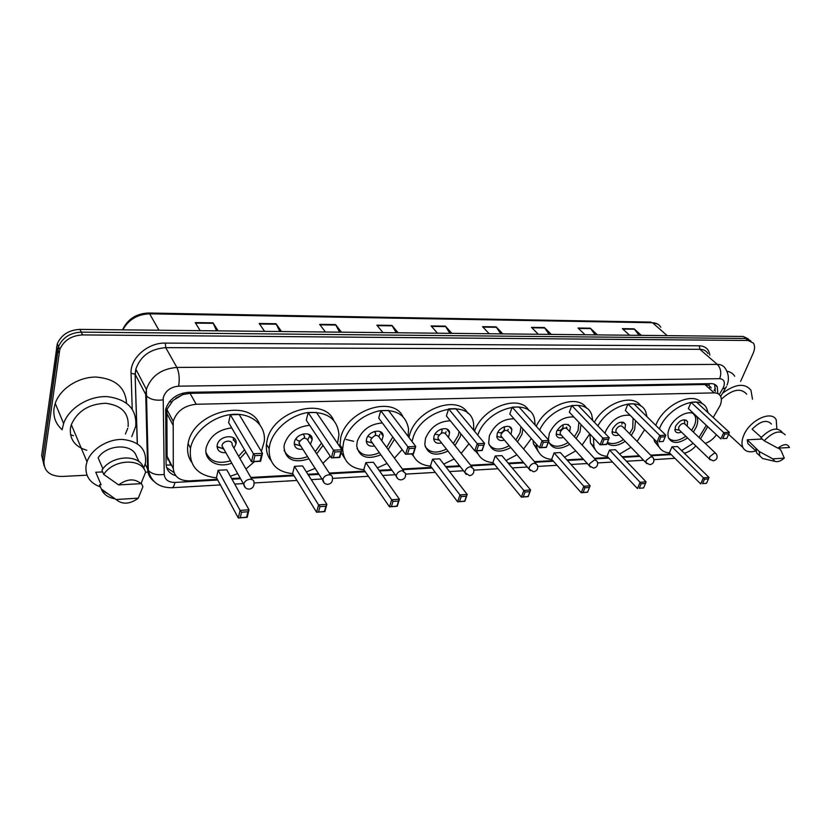 <?xml version="1.0" encoding="UTF-8"?>
<svg xmlns="http://www.w3.org/2000/svg" width="831" height="831" viewBox="0 0 831 831"><rect width="100%" height="100%" fill="white"/><g stroke="black" fill="none" stroke-linecap="round" stroke-linejoin="round"><path stroke-width="1.25" d="M713.206 417.453L719.999 405.736C721.609 401.965 721.786 398.797 720.55 396.21C719.334 393.987 717.226 392.876 714.234 392.886L196.189 404.261C184.295 405.518 176.629 411.22 173.201 421.39L173.305 468.601C174.188 476.745 179.548 480.837 189.395 480.869L217.348 479.31M175.808 398.184L182.83 394.6L173.066 400.397L166.875 409.434L167.093 456.292L170.874 465.1L166.127 465.007M711.274 387.921L708.895 385.355L704.906 384.535L190.029 393.323L182.83 394.6M700.491 438.851L707.732 426.656M684.266 453.175C688.463 452.209 692.316 449.789 695.827 445.904M231.62 478.521L240.201 478.043M250.817 477.451L293.613 475.062M307.865 474.272L318.543 473.68M329.263 473.078L364.84 471.094M379.061 470.304L391.484 469.619M402.349 469.006L431.518 467.386M445.676 466.596L459.585 465.817M470.606 465.204L494.081 463.895M508.156 463.116L523.312 462.265M534.489 461.652L552.885 460.623M566.856 459.844L583.092 458.941M594.394 458.307L608.271 457.538M622.128 456.759L639.278 455.814M650.673 455.17L670.679 454.058M717.807 393.582L717.309 386.934C716.083 384.732 713.995 383.631 711.045 383.631L188.564 392.315C176.754 393.479 169.129 399.119 165.691 409.226L166.086 464.114C166.439 469.93 169.669 473.795 175.777 475.696M714.608 384.338L715.304 391.536M716.415 434.758C713.341 439.048 709.601 441.915 705.228 443.359M87.016 475.187L61.712 476.475C49.798 476.163 43.877 471.156 43.96 461.444L59.78 349.467C63.894 340.367 71.487 335.516 82.57 334.914L748.077 340.461L753.457 343.141C755.015 345.779 754.922 349.165 753.156 353.3L740.618 381.377M148.687 472.05L145.581 472.205M44.136 465.879L41.675 455.43L57.277 343.837C61.349 334.779 68.9 329.969 79.932 329.388L743.194 336.451L750.923 341.022L745.636 338.456L81.251 332.14L745.636 338.456L748.077 340.461M56.477 347.088L57.723 349.903L58.523 346.641C62.616 337.563 70.188 332.732 81.251 332.14C70.188 332.732 62.616 337.563 58.523 346.641L42.817 458.432L57.723 349.903L58.98 352.728M174.032 472.61L166.647 467.573M216.579 330.842L213.048 322.844L195.233 322.594L200.198 330.665M218.138 330.863L213.048 322.844M279.85 331.517L276.037 323.737L259.21 323.498L264.601 331.351M281.532 331.538L276.037 323.737M339.63 332.151L335.579 324.589L319.665 324.36L325.43 332.005M341.437 332.171L335.579 324.589M396.221 332.753L391.952 325.388L376.879 325.17L382.966 332.618M398.122 332.774L391.952 325.388M639.091 335.34L634.105 328.827L622.377 328.661L629.576 335.236M641.345 335.371L634.105 328.827M595.214 334.872L590.332 328.203L578.033 328.027L585.066 334.768M597.416 334.903L590.332 328.203M549.166 334.384L544.409 327.549L531.487 327.362L538.332 334.27M551.306 334.405L544.409 327.549M500.771 333.865L496.159 326.863L482.572 326.676L489.199 333.75M502.848 333.896L496.159 326.863M449.862 333.324L445.406 326.147L431.102 325.939L437.48 333.2M451.856 333.345L445.406 326.147M743.194 336.451L748.482 339.017M722.555 393.25C735.414 383.787 744.898 382.821 750.985 390.321L752.481 399.192M726.98 371.27C730.449 371.841 733.004 373.493 734.656 376.225M755.898 450.932C749.614 452.802 745.293 451.669 742.935 447.545C741.366 444.159 741.719 439.9 743.994 434.758C750.248 419.884 771.739 410.078 776.227 419.863L776.84 428.848M721.339 399.192C732.381 389.303 740.837 387.62 746.705 394.164M764.915 459.044L762.588 458.504L759.835 455.907L759.17 451.462L747.225 439.786L762.256 439.038M750.653 446.133L747.91 443.629L747.225 439.786M784.319 458.141C780.683 461.174 777.504 462.233 774.793 461.34L772.788 458.857L784.319 458.141L780.88 450.225L778.522 448.117M772.788 458.857L759.17 451.462M759.534 455.637L756.625 452.968L755.95 448.522M761.31 437.418L752.128 429.17C760.427 420.953 766.857 419.26 771.417 424.09M777.899 448.158C783.799 443.702 787.653 443.494 789.45 447.504L777.899 448.158L764.188 440.773C773.214 431.632 780.216 429.648 785.191 434.821M764.188 440.773L760.947 437.854C769.932 428.744 776.923 426.77 781.919 431.943M659.367 428.869L659.43 428.713C667.771 406.608 700.699 393.094 706.838 408.831L708.054 412.716M706.308 425.327L698.996 437.428M655.763 425.327L655.836 425.171C663.689 404.292 694.342 390.383 702.164 403.793M696.451 416.113L696.887 416.923C698.133 419.759 697.905 423.187 696.212 427.196L693.366 432.068M687.549 437.937C678.584 443.868 672.279 443.92 668.602 438.082C667.522 435.361 667.76 432.099 669.329 428.297C673.339 418.014 687.497 409.745 693.989 413.817M691.028 402.329L688.359 408.561L720.893 438.934L723.739 432.587L691.028 402.329L696.596 402.173L729.369 432.328L728.829 433.886L724.798 434.073L722.762 438.602L726.782 438.415L728.829 433.886M693.147 443.328L681.617 450.579M669.547 452.937C663.969 452.469 660.178 449.903 658.183 445.239L657.311 442.019M671.978 446.818L669.412 452.802L700.689 483.912L703.421 477.825L671.978 446.818L677.494 446.527L708.999 477.43L708.448 478.988L704.459 479.269L702.507 483.611L706.495 483.32L708.448 478.988M659.232 447.296L654.62 441.687L653.81 438.861M724.798 434.073L723.739 432.587L729.369 432.328M726.782 438.415L722.762 438.602M704.459 479.269L703.421 477.825L708.999 477.43M706.495 483.32L702.507 483.611M693.012 413.371L694.945 415.812C696.149 418.564 695.931 421.878 694.29 425.763L691.61 430.396M687.195 426.189L687.559 421.577C683.83 418.325 679.779 419.977 675.406 426.532L675.094 430.905C676.216 432.961 678.325 433.335 681.42 432.037M685.804 436.254C678.46 441.271 672.726 441.884 668.612 438.093M715.47 453.113L685.274 424.371C683.29 422.626 681.129 423.498 678.792 426.999L678.626 429.347L679.519 430.209M684.837 423.789L684.245 419.728M62.387 428.609L63.623 423.55C68.848 407.938 89.187 395.577 107.615 396.667C127.631 399.462 137.001 409.351 135.713 426.345L131.765 436.618M62.242 429.793C55.791 424.101 53.049 416.954 54.036 408.374L55.23 403.378C60.102 388.659 78.54 376.838 96.105 377.066C115.27 378.687 125.408 387.35 126.52 403.066M100.426 486.924C89.841 483.071 85.053 475.945 86.06 465.557L87.016 461.776C91.233 449.197 107.708 438.924 122.676 439.443C138.985 441.292 146.599 449.072 145.508 462.774L143.711 468.32M86.798 450.267C75.029 446.766 69.575 439.454 70.417 428.36L71.31 424.662C77.501 411.023 88.979 403.897 105.734 403.284C121.586 405.351 129.054 413.121 128.119 426.573M114.896 498.756C108.716 497.748 104.384 494.954 101.901 490.373L99.512 484.795L101.081 484.712L95.762 472.257L102.67 471.915M138.289 498.153L137.936 498.475C129.605 504.324 122.313 504.677 116.06 499.535L138.289 498.153L142.922 486.644L141.26 483.081M116.06 499.535L101.309 489.012M139.047 461.756L136.367 456.115C132.441 443.235 106.991 444.107 98.12 457.788L102.94 468.84M127.756 428.256L125.439 433.979M73.512 435.714L70.51 434.696M118.615 484.909C127.174 478.698 134.632 478.282 140.979 483.663L118.615 484.909L103.75 474.418C113.203 459.013 141.883 457.85 145.602 472.278L140.979 483.663M144.241 469.411L143.649 468.175C139.92 453.757 111.333 454.869 101.933 470.221L103.75 474.418M597.853 425.888C609.445 404.541 640.711 396.034 645.905 412.259L646.975 416.705M594.342 422.231C604.999 402.63 633.264 393.105 640.888 406.099M635.486 420.611L634.624 429.731L631.269 435.465M625.182 441.313C617.713 446.195 611.678 446.829 607.056 443.214M605.03 433.356L605.809 430.925C611.959 419.426 620.092 414.233 630.21 415.344M627.914 404.032L625.338 410.483L656.999 442.04L659.762 435.465L627.914 404.032L633.887 403.866L665.818 435.195L665.205 436.805L660.884 437.002L658.91 441.697L663.231 441.49L665.205 436.805M644.617 429.7L637.128 441.406M630.999 447.296L619.583 454.1M607.17 456.364C600.418 455.804 596.014 452.583 593.957 446.725L593.448 437.74M609.518 450.038L607.046 456.229L637.45 488.576L640.088 482.281L609.518 450.038L615.428 449.737L646.082 481.855L645.469 483.465L641.189 483.777L639.299 488.264L643.578 487.953L645.469 483.465M595.412 449.903L590.498 443.037L589.968 434.052M660.884 437.002L659.762 435.465L665.818 435.195M663.231 441.49L658.91 441.697M641.189 483.777L640.088 482.281L646.082 481.855M643.578 487.953L639.299 488.264M633.077 418.201L632.713 428.256L629.545 433.72M624.964 429.056L625.473 424.34C621.515 420.455 617.184 422.023 612.478 429.066L612.167 433.169C613.278 435.569 615.522 436.14 618.918 434.873M623.468 439.557C617.267 443.671 611.907 444.606 607.399 442.372M652.179 456.707L622.98 427.041C620.882 424.963 618.565 425.794 616.041 429.554L615.885 431.756L616.955 432.858L611.938 431.881M621.91 424.184L622.19 422.044M539.662 430.084C550.423 406.047 587.143 396.314 591.89 415.593L592.763 420.579M536.265 426.303C545.946 404.707 578.22 393.447 586.593 408.26M581.004 424.558L579.965 431.985L576.101 438.56M569.754 444.346C559.19 450.288 552.148 449.384 548.657 441.635L548.595 441.406M548.346 439.776L549.374 433.252C555.066 421.919 563.221 416.487 573.847 416.965M571.821 405.549L569.339 412.197L600.117 444.803L602.787 438.03L571.821 405.549L578.168 405.372L609.237 437.74L606.557 444.492L600.117 444.803L606.64 444.232L608.562 439.402L603.96 439.62L602.049 444.45M589.761 433.834L582.126 445.063M575.727 450.89L564.509 457.227M551.826 459.418C543.858 458.733 538.872 454.837 536.857 447.722L536.348 444.159M554.09 452.905L551.701 459.273L581.222 492.71L583.767 486.239L554.09 452.905L560.354 452.583L590.145 485.792L587.579 492.243L581.222 492.71L587.642 492.066L589.47 487.454L584.92 487.776L583.092 492.399M538.623 452.085L533.512 443.92L532.993 440.347M603.96 439.62L602.787 438.03L609.237 437.74L608.562 439.402M584.92 487.776L583.767 486.239L590.145 485.792L589.47 487.454M578.895 422.325L578.075 430.458L574.418 436.732M569.702 431.642L570.378 426.874C566.243 422.335 561.652 423.82 556.593 431.331L556.282 435.101C557.341 437.844 559.71 438.612 563.397 437.397M568.082 442.518C559.668 447.473 553.28 447.462 548.917 442.466M558.141 430.531C560.291 430.583 561.933 429.482 563.065 427.207L562.919 424.818M595.858 459.907L567.687 429.461C565.485 427.03 563.034 427.82 560.333 431.819L560.167 433.855L561.403 435.215M556.126 434.177L556.936 434.249M566.212 428.048L566.638 427.072L566.887 428.36M477.783 435.143C486.727 407.865 530.645 396.314 534.572 419.447L535.154 425.057M474.532 431.227C482.364 407.263 519.811 393.53 529.025 410.68M522.928 428.91L521.92 434.384L517.443 441.915M510.805 447.597C499.296 453.446 491.921 451.95 488.67 443.11L489.386 435.724C494.684 424.454 502.89 418.814 514.015 418.793M512.187 407.159L509.798 414.015L539.516 447.753L542.072 440.762L512.187 407.159L518.928 406.972L548.948 440.451L546.372 447.41L539.516 447.753L546.372 447.151L548.211 442.175L543.297 442.404L541.469 447.39M531.352 438.488L523.603 449.041M516.913 454.765L506.006 460.551M493.053 462.649C484.618 461.963 479.165 458.016 476.693 450.807M495.214 455.949L492.939 462.503L521.401 497.125L523.842 490.456L495.214 455.949L501.872 455.606L530.625 489.978L528.163 496.626L521.401 497.125L528.132 496.45L529.887 491.692L525.047 492.045L523.291 496.803M478.178 454.266L475.301 450.869M543.297 442.404L542.072 440.762L548.948 440.451L548.211 442.175M525.047 492.045L523.842 490.456L530.625 489.978L529.887 491.692M520.995 426.719L520.05 432.806L515.802 440.015M510.982 434.436L511.865 429.648C510.92 423.436 499.327 426.615 497.218 433.72L496.896 437.075C497.862 440.212 500.355 441.219 504.407 440.077M509.174 445.686C500.169 450.547 493.437 450.142 489.012 444.492M497.966 432.089C500.324 433.595 502.485 432.722 504.438 429.461L504.053 426.864M535.922 463.303L508.946 432.078C506.661 429.232 504.053 429.959 501.124 434.239L500.958 436.036L502.391 437.708M496.824 436.535L498.236 436.722M507.72 430.51L508.24 429.315M412.031 441.552L412.727 438.882C420.548 408.748 471.156 397.052 473.597 423.914L473.743 430.261M408.945 437.49L409.631 434.821C416.258 409.018 458.12 394.091 467.905 413.423M460.893 433.782L460.166 436.929L454.931 445.561M447.982 451.077C435.382 456.728 427.653 454.526 424.797 444.471L425.514 438.353C430.427 427.113 438.695 421.255 450.329 420.798M448.636 408.873L446.382 415.947L474.813 450.89L477.243 443.681L448.636 408.873L455.835 408.675L484.598 443.349L482.146 450.537L474.813 450.89L482.032 450.267L483.787 445.136L478.531 445.374L476.786 450.527M468.975 443.723L461.184 453.394M454.183 458.951L443.744 464.093M430.541 466.087C421.514 465.391 415.531 461.34 412.591 453.913M432.587 459.19L430.427 465.942L457.632 501.82L459.948 494.944L432.587 459.19L439.672 458.826L467.188 494.435L464.851 501.29L457.632 501.82L464.716 501.114L466.378 496.221L461.205 496.585L459.553 501.498M413.693 456.396L411.646 453.965M478.531 445.374L477.243 443.681L484.598 443.349L483.787 445.136M461.205 496.585L459.948 494.944L467.188 494.435L466.378 496.221M459.096 431.58L458.328 435.299L453.352 443.577M448.47 437.459L449.592 432.691C449.072 425.628 436.067 428.567 434 436.275L433.689 439.08C434.499 442.674 437.127 443.951 441.573 442.933M446.413 449.083C436.701 453.778 429.627 452.916 425.181 446.507M441.303 433.273L442.206 430.489L441.406 429.056M471.998 466.939L446.424 434.904C444.076 431.59 441.303 432.213 438.114 436.805L437.947 438.311L439.557 440.368M433.678 438.986L435.797 439.339M445.447 433.221L446.102 431.694M434.997 434.135L439.121 434.997M363.905 469.754C350.505 468.435 343.411 461.485 342.642 448.917L343.67 441.728C349.487 425.732 361.256 415.438 378.988 410.857C396.252 408.956 406.11 415.022 408.551 429.056L408.063 436.327M339.837 446.746L340.772 437.522C346.891 410.078 392.824 395.109 402.9 416.549M394.455 439.246L388.17 449.54M380.868 454.817C367.001 460.125 358.95 457.092 356.707 445.707L357.33 441.168C361.869 429.907 370.211 423.841 382.364 422.969M380.795 410.701L378.687 418.014L405.59 454.256L407.865 446.808L380.795 410.701L388.482 410.493L415.739 446.455L413.443 453.871L405.59 454.256L413.204 453.612L414.846 448.293L409.226 448.553L407.585 453.882M402.152 449.623L394.445 458.161M387.09 463.48L377.347 467.874M365.817 462.638L363.812 469.608L389.51 506.837L391.681 499.753L365.817 462.638L373.379 462.254L399.42 499.202L397.239 506.276L389.51 506.837L396.969 506.1L398.537 501.051L393.001 501.436L391.453 506.505M344.74 458.442L341.136 452.552M409.226 448.553L407.865 446.808L415.739 446.455L414.846 448.293M393.001 501.436L391.681 499.753L399.42 499.202L398.537 501.051M392.783 437.013L386.654 447.462M381.761 440.742L383.164 436.036C383.247 428.027 368.559 430.583 366.564 438.997L366.284 441.116C366.866 445.208 369.608 446.829 374.521 445.967M379.372 452.718C368.86 457.164 361.423 455.762 357.039 448.491M353.622 441.303L346.132 439.485M375.041 435.537L375.695 433.346L374.584 431.414M403.679 470.834L379.746 437.979C377.357 434.104 374.407 434.623 370.896 439.537L370.74 440.69L372.537 443.193M366.305 441.531L369.244 442.134M379.029 436.213L379.871 434.239M367.904 436.223L371.686 437.947M292.741 473.67C276.733 471.966 268.86 463.636 269.119 448.657L269.784 444.782C273.378 429.388 290.912 414.7 308.301 412.508C327.362 411.574 337.573 419.032 338.955 434.883L337.521 443.349M270.854 460.353C267.374 455.876 265.91 450.527 266.45 444.284L267.104 440.409C272.61 411.054 323.446 396.221 333.615 420.154M323.02 445.364L316.694 453.871M308.987 458.826C293.696 463.594 285.355 459.595 283.973 446.829L284.42 444.18C288.565 432.868 296.979 426.583 309.672 425.327M308.197 412.664L306.265 420.216L331.351 457.871L333.449 450.153L308.197 412.664L316.434 412.446L341.905 449.779L339.786 457.455L331.351 457.871L339.401 457.185L340.907 451.69L334.872 451.971L333.366 457.476M330.26 456.229L322.895 463.355M315.126 468.362L306.379 471.925M294.486 466.326L292.647 473.514L316.58 512.218L318.574 504.895L294.486 466.326L302.577 465.911L326.874 504.303L324.859 511.605L316.58 512.218L324.464 511.439L325.897 506.214L319.966 506.64L318.543 511.875M334.872 451.971L333.449 450.153L341.905 449.779L340.907 451.69M319.966 506.64L318.574 504.895L326.874 504.303L325.897 506.214M310.43 444.305L312.155 439.692C313.048 430.676 296.366 432.681 294.475 441.915L294.267 443.214C294.527 447.826 297.363 449.82 302.796 449.207M321.493 443.068L315.261 451.69M307.574 456.635C296.158 460.706 288.347 458.639 284.129 450.423M304.094 438.134L304.613 436.452L303.159 433.959M330.53 475.02L308.467 441.303C306.078 436.815 302.931 437.199 299.035 442.466L299.981 445.696L300.864 446.195M294.278 444.18L298.132 445.115M299.378 445.032L300.033 444.917M308 439.495L309.122 436.95M296.293 438.353C296.501 440.118 297.654 440.981 299.742 440.929M216.559 477.856C197.466 475.664 188.793 465.765 190.517 448.158L190.538 448.044C193.789 431.414 213.453 415.718 232.69 414.378C251.97 412.82 266.138 425.482 264.268 441.406L261.37 451.451M191.504 462.057C187.931 456.738 186.798 450.589 188.097 443.619L188.128 443.505C192.854 411.916 249.664 397.478 259.604 424.329M245.903 452.126L239.951 458.567M231.776 463.127C217.867 468.684 203.45 460.436 206.15 447.909L206.244 447.4C209.983 436.026 218.47 429.523 231.714 427.892M230.343 414.773L228.618 422.595L251.523 461.745L253.403 453.757L230.343 414.773L239.183 414.534L262.513 453.352L260.602 461.309L251.523 461.745L260.061 461.028L261.412 455.336L254.909 455.637L253.569 461.34M254.483 461.6L245.955 468.996M237.708 473.618L230.353 476.246M218.117 470.273L216.476 477.7L238.31 517.983L240.097 510.411L218.117 470.273L226.78 469.827L249.009 509.777L247.212 517.329L238.31 517.983L246.651 517.162L247.939 511.771L241.561 512.218L240.294 517.63M254.909 455.637L253.403 453.757L262.513 453.352L261.412 455.336M241.561 512.218L240.097 510.411L249.009 509.777L247.939 511.771M247.212 517.329L246.651 517.162M260.602 461.309L260.061 461.028M233.968 448.169L236.056 443.671C237.998 433.616 218.989 434.883 217.234 445.032L217.161 445.406C216.984 450.527 219.883 452.947 225.866 452.666M244.511 449.758L238.632 456.271M230.467 460.821C218.023 464.352 209.859 461.517 205.974 452.282M252.022 479.539L232.088 444.897C233.147 439.516 222.988 440.191 222.043 445.603L222.874 448.647L224.017 449.394M233.282 440.253L233.532 437.802M217.078 446.922L221.929 448.314M222.563 448.283L223.352 448.21M169.295 401.882L171.622 401.768M708.895 385.355L709.529 383.662M710.235 386.498L709.155 388.337M714.089 390.445L715.325 388.43M182.488 394.6L182.747 393.136M704.906 384.535L714.234 392.886M167.093 456.292L173.305 468.601M166.47 412.706L172.827 424.776M190.029 393.323L196.189 404.261M719.303 394.58L723.479 387.329C725.359 382.042 724.102 379.154 719.698 378.676L178.655 386.166C170.49 386.986 165.338 390.892 163.208 397.893L164.226 474.387C164.829 479.726 168.402 482.416 174.946 482.437L217.743 480.038M153.932 481.315C149.933 478.282 147.835 474.272 147.627 469.297L145.737 394.798L146.349 389.407C151.138 376.079 161.307 368.756 176.878 367.427L717.309 364.394C721.079 364.435 723.77 365.848 725.411 368.632C730.283 376.287 727.904 383.153 727.042 385.044M132.233 409.07L131.059 373.244C130.02 358.275 147.876 342.549 165.307 343.099L699.307 345.8L699.889 349.3L717.309 364.394C720.861 368.216 721.661 372.974 719.698 378.676M178.655 386.166C179.766 378.697 179.174 372.454 176.878 367.427L165.733 347.659C150.432 348.843 140.47 356 135.837 369.141L135.266 374.469L146.474 395.888C150.12 399.451 155.646 400.791 163.032 399.888M699.307 345.8C705.457 346.08 708.947 349.197 709.799 355.149M707.981 353.58C706.319 350.796 703.628 349.373 699.889 349.3L165.733 347.659L165.307 343.099M82.57 334.914L79.932 329.388M43.96 461.444L42.817 458.432M131.059 373.244L135.1 374.21L135.837 369.141L146.349 389.407L148.334 470.429L145.186 464.207M137.24 443.661L135.1 374.21L137.395 443.764M232.026 479.238L240.606 478.76M251.232 478.168L294.039 475.768M308.301 474.968L318.99 474.366M329.71 473.763L365.297 471.769M379.528 470.969L391.962 470.273M402.827 469.671L432.016 468.03M446.174 467.24L460.083 466.461M471.115 465.838L494.601 464.529M508.676 463.74L523.842 462.888M535.019 462.254L553.425 461.226M567.396 460.447L583.632 459.533M594.934 458.899L608.822 458.12M622.689 457.341L639.828 456.385M651.234 455.741L671.24 454.619M174.946 482.437C174.24 485.74 173.212 487.506 171.861 487.745C159.064 487.704 151.221 481.928 148.334 470.429C151.844 474.096 157.142 475.415 164.226 474.387M220.392 484.92L171.716 487.755M674.647 458.006L672.611 458.556M722.7 388.846L725.681 387.973L726.408 386.55M147.305 456.676L148.001 457.195M167.696 459.834L168.849 459.772M135.609 370.636L136.783 370.958M122.541 329.845C127.631 319.104 136.326 313.495 148.645 313.017L149.642 313.827C137.375 314.305 128.441 319.644 122.853 329.845M660.77 327.227C659.066 324.36 656.313 322.864 652.532 322.74L657.477 323.976M667.179 335.641L652.532 322.74L149.642 313.827L158.95 330.229M431.497 326.386L445.728 326.583M482.977 327.102L496.491 327.3M531.902 327.788L544.752 327.975M578.459 328.442L590.696 328.609M622.814 329.066L634.468 329.221M377.253 325.627L392.263 325.835M320.018 324.828L335.869 325.046M259.542 323.986L276.318 324.215M195.545 323.093L213.307 323.332M678.626 429.347L709.518 459.086L713.31 460.841C716.997 459.772 718.015 457.476 716.353 453.955L714.535 452.988L709.736 456.718L709.518 459.086L710.297 459.896M615.885 431.756L645.936 462.659L649.956 464.706C653.623 463.688 654.714 461.382 653.239 457.777L651.14 456.562L646.154 460.436L645.936 462.659L646.85 463.698M560.167 433.855L589.366 465.807L593.594 468.144C597.219 467.178 598.382 464.882 597.094 461.226L594.726 459.751L589.574 463.75L589.366 465.807L590.405 467.074M500.958 436.036L529.139 469.1L533.595 471.8C537.169 470.907 538.415 468.622 537.335 464.945L534.676 463.147C532.224 463.521 530.438 464.893 529.337 467.271L529.139 469.1L530.303 470.658M437.947 438.311L464.893 472.569L469.598 475.706C473.109 474.885 474.439 472.631 473.597 468.954L470.616 466.762C467.998 467.157 466.16 468.57 465.09 471.032L464.893 472.569L466.181 474.48M370.74 440.69L396.221 476.215C397.093 478.635 398.745 479.861 401.196 479.871C404.624 479.134 406.058 476.942 405.476 473.296L402.131 470.637C399.347 471.042 397.436 472.507 396.397 475.041L396.221 476.215L397.623 478.552M298.921 443.183L322.667 480.089C323.425 482.863 325.17 484.286 327.913 484.338C331.257 483.684 332.774 481.565 332.473 477.991C332.431 475.872 331.185 474.802 328.744 474.781C325.773 475.207 323.789 476.734 322.792 479.352L324.152 482.894M222.002 445.832L243.68 484.203C244.283 487.382 246.121 489.033 249.196 489.137C252.458 488.566 254.078 486.54 254.057 483.071C254.203 480.578 252.821 479.3 249.923 479.238C246.745 479.684 244.678 481.263 243.732 483.974L245.197 487.548M166.875 409.434L173.201 421.39M714.837 384.743L717.309 386.934M59.78 349.467L57.277 343.837M234.716 484.089L243.338 483.58M254.078 482.956L296.947 480.453M311.251 479.622L321.971 478.999M332.545 478.386L368.424 476.288M382.686 475.457L395.161 474.73M405.653 474.117L435.319 472.392M449.519 471.561L463.459 470.751M473.909 470.138L498.06 468.736M512.166 467.915L527.363 467.022M537.782 466.42L557.019 465.298M571.022 464.477L587.288 463.532M597.676 462.929L612.52 462.057M626.418 461.247L643.589 460.249M653.945 459.647L674.928 458.286M684.754 453.653L685.835 452.76M720.664 396.449L725.162 388.835M167.301 458.307L168.091 458.276M148.645 313.017L650.943 322.096M756.023 451.046L747.91 443.629M774.793 461.34L762.588 458.504M759.835 455.907L756.625 452.968M742.935 447.545L728.621 434.333M696.887 416.923L693.147 413.423M658.183 445.239L654.62 441.687M687.559 421.577L685.887 420.008M679.54 430.219L674.782 429.367M63.623 423.55L55.23 403.378M87.016 461.776L71.31 424.662M107.49 493.562L101.901 490.373M593.957 446.725L590.498 443.037M625.473 424.34L623.479 422.325M536.857 447.722L533.512 443.92M570.378 426.874L568.061 424.392M561.299 435.164L556.126 434.083M511.865 429.648L509.206 426.583M503.815 426.957L504.583 427.851M502.142 437.605L496.813 436.389M449.592 432.691L446.569 428.931M441.136 429.149L442.206 430.489M439.142 440.17L433.668 438.81M342.642 448.917L339.754 444.699M383.164 436.036L379.798 431.445M374.334 431.486L375.695 433.346M371.904 442.871L366.294 441.313M269.119 448.657L266.45 444.284M312.155 439.692L308.509 434.156M303.014 433.99L304.613 436.452M299.981 445.696L294.257 443.899M190.517 448.158L188.097 443.619M236.056 443.671L233.49 439.256M222.874 448.647L217.068 446.559"/></g></svg>
